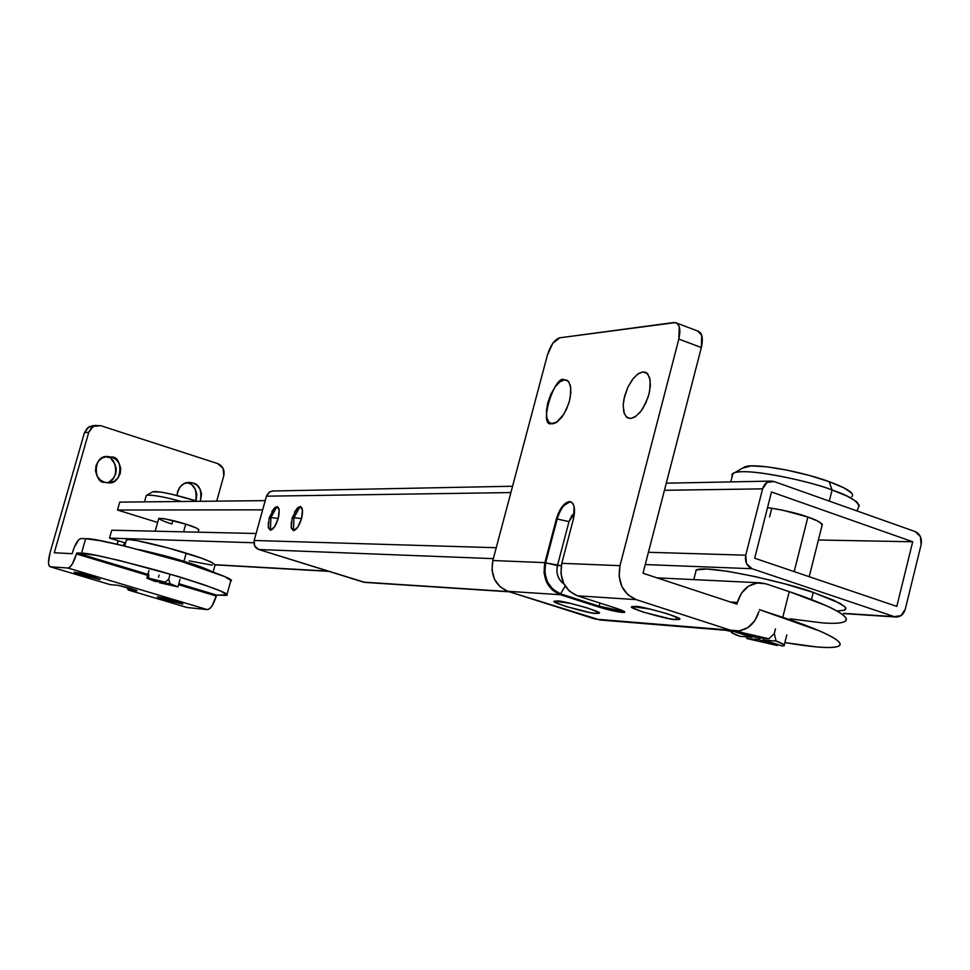<?xml version="1.0" encoding="UTF-8"?>
<svg xmlns="http://www.w3.org/2000/svg" width="970" height="970" viewBox="0 0 970 970"><rect width="100%" height="100%" fill="white"/><g stroke="black" fill="none" stroke-linecap="round" stroke-linejoin="round"><path stroke-width="1.45" d="M771.793 508.171L769.574 516.925L771.793 508.171M767.537 507.613C785.397 510.426 798.856 513.579 807.889 517.071L782.075 510.026L767.537 507.613M365.363 582.437L508.692 591.579L363.495 582.145L258.748 549.517L493.33 558.647L258.748 549.517L254.698 546.025L254.164 540.484L266.435 496.179L510.887 492.566L266.435 496.179L269.708 491.863L273.249 490.99M645.244 564.564L752.017 568.723L894.291 616.641L843.633 613.343L894.291 616.641L752.017 568.723C746.767 566.25 744.681 561.739 745.748 555.192L648.421 552.282L745.748 555.192L762.59 488.844L745.748 555.192L746.488 563.497L752.017 568.723L645.244 564.564M915.219 531.596L774.133 481.556L915.219 531.596C920.154 534.009 922.118 538.386 921.124 544.703L905.252 609.257L921.124 544.703L920.421 536.677L915.219 531.596M896.801 606.395L754.696 558.223L771.489 491.984L912.709 541.769L818.413 539.999L912.709 541.769L896.801 606.395L912.709 541.769L771.489 491.984L754.696 558.223L896.801 606.395M821.784 526.079L822.087 524.018L817.225 520.854L807.889 517.071C817.771 520.247 822.439 523.23 821.917 526.019M664.438 490.299L762.59 488.844C764.057 484.078 766.943 481.496 771.235 481.096L774.133 481.556L767.076 482.381L762.59 488.844L664.438 490.299M272.74 491.002L269.308 492.117L266.641 495.573L254.164 540.484L496.24 547.723L254.164 540.484C253.388 544.849 254.916 547.856 258.748 549.517L364.914 582.4M905.252 609.257C903.688 614.325 900.681 616.908 896.207 617.005L894.291 616.641L901.009 615.647L905.252 609.257M171.957 523.945L172.902 520.563L171.957 523.945C164.645 521.775 160.256 519.908 158.801 518.332C165.834 518.72 174.818 520.66 185.743 524.139L197.055 528.286L198.777 529.729C197.419 528.189 193.066 526.322 185.743 524.139L183.585 531.851L185.743 524.139L163.942 518.623L158.728 518.562M328.103 571.124L215.255 564.722L328.103 571.124M265.21 500.629L119.722 502.133L117.491 510.014L157.625 522.478L117.491 510.014L119.722 502.133L265.21 500.629M253.861 542.763L109.513 538.107L125.554 543.006L109.513 538.107L111.756 530.214L256.092 533.5L111.756 530.214L109.513 538.107L253.861 542.763M262.652 509.844L117.491 510.014L262.652 509.844M226.919 594.707L230.69 581.115C235.419 580.096 219.293 573.634 182.299 561.739C124.984 545.552 92.768 537.877 85.651 538.714L80.874 538.556L78.861 539.599L74.278 547.262L72.095 553.7L54.271 552.755L88.767 432.244L91.18 428.049L95.242 425.6L100.686 425.672L217.607 463.563L100.686 425.672L93.387 426.363L88.767 432.244L54.271 552.755L72.095 553.7L72.386 552.718C75.114 544.073 77.939 539.344 80.874 538.556L85.651 538.714L81.528 553.191C86.657 552.561 112.702 558.514 159.674 571.063C208.695 585.759 231.054 593.87 226.725 595.398L216.577 595.083L212.054 605.886L209.569 608.76L207.362 609.621L186.992 607.487L128.513 590.075L136.091 590.209L118.158 585.334L110.301 584.643L118.158 585.334L130.513 588.353L137.037 590.791L128.513 590.075L186.992 607.487L207.362 609.621L67.997 568.032L50.246 566.771L110.277 584.643L50.246 566.771L67.997 568.032L207.362 609.621C210.635 609.111 213.618 604.589 216.31 596.053L178.541 584.68L216.31 596.029L216.577 595.083L178.819 583.697L216.577 595.083L226.992 594.877L220.626 591.057L203.53 584.607L178.177 576.471L119.577 560.514L95.994 555.325L76.775 552.948L76.497 553.931L147.61 575.355L76.497 553.906C73.72 562.673 70.895 567.365 67.997 568.032L69.985 567.062L72.289 564.043L76.497 553.931L147.61 575.331L76.497 553.931L76.775 552.948L147.889 574.373L76.775 552.948L81.528 553.191L85.651 538.714L100.152 540.702L123.748 545.795L182.299 561.739L224.652 576.568L230.969 580.557L230.678 581.127M124.73 542.751L123.093 545.637L124.754 542.763M118.582 540.872L116.97 544.218L118.582 540.872M118.449 540.836L116.824 544.182L118.449 540.836M111.732 457.052L107.306 457.331L111.732 457.052L116.085 459.489L119.225 463.466L120.68 468.389L120.231 473.505L117.94 478.04L114.157 481.314L109.452 482.805L104.53 482.308C93.957 483.654 92.32 455.342 107.33 456.482L111.732 457.052C122.669 455.803 123.469 484.673 108.495 482.866L104.53 482.308L100.152 479.883L96.988 475.894L95.533 470.959L95.981 465.818L98.285 461.271L102.093 458.01L106.821 456.53L111.732 457.052M192.86 482.951L188.083 483.096L192.86 482.951L197.104 485.339L200.16 489.256L201.578 494.106L200.329 501.296C202.015 490.553 199.529 484.442 192.86 482.951L189.041 482.405C182.639 482.454 178.638 486.819 177.037 495.5L177.546 491.681L179.789 487.183L183.488 483.945L188.083 482.466L192.86 482.951M83.675 573.985L83.25 575.465L74.266 572.118L91.265 576.107L99.57 579.466L78.837 574.082L74.278 572.251L81.298 573.391L100.189 579.429L83.25 575.465L83.675 573.985M166.125 598.611L165.725 600.042L157.31 596.902L174.43 600.915L182.833 603.946L161.469 598.708L158.013 596.877L164.609 598.235L182.796 604.043L165.725 600.042L166.125 598.611M109.78 584.498L50.076 566.735C47.991 565.401 48.003 560.66 50.113 552.536L84.451 432.656L89.058 426.812L93.265 425.648M109.731 481.459L113.49 478.21L115.782 473.7L116.23 468.619L114.775 463.721L111.647 459.756M196.328 499.211L196.764 494.191L195.346 489.365L192.302 485.473M128.295 590.027L126.633 587.25L128.525 590.075M186.446 607.329L128.319 590.039M216.71 501.126L223.791 475.761L223.064 468.316L217.607 463.563C222.785 465.855 224.846 469.916 223.791 475.761L216.71 501.126M92.453 425.733L87.445 427.94L84.451 432.656L88.767 432.244L84.451 432.656L50.113 552.536L48.5 562.454L48.973 565.583L50.246 566.771M195.782 500.762C197.019 490.335 194.461 484.454 188.083 483.096M106.385 482.745C120.777 480.865 116.17 456.021 107.306 457.331M128.646 589.59L126.912 587.335L128.646 589.59L128.828 587.868L128.646 589.59L136.285 590.293L128.646 589.59M291.315 522.018L291.267 528.116L293.449 530.675L293.971 517.689L292.006 518.429M268.326 522.503L268.375 527.838L270.412 530.226L270.921 517.531L269.09 518.222M291.267 528.116L292.128 517.968L293.971 517.689L300.094 506.498L293.971 517.689L301.524 518.611C303.222 511.299 302.749 507.261 300.094 506.498L297.475 507.94L294.662 511.942M268.375 527.838L269.199 517.798L270.921 517.531L276.935 506.595L270.921 517.531L278.208 518.441C279.881 511.299 279.457 507.346 276.935 506.595L274.474 507.94L272 511.372M268.193 526.71L270.412 530.226L274.558 526.819L278.208 518.441L270.921 517.531L270.412 530.226C273.334 529.511 275.941 525.582 278.208 518.441L279.19 510.05L276.935 506.595L271.903 511.529M291.097 527.074L293.449 530.675L297.766 527.183L301.524 518.611L293.971 517.689L293.449 530.675C296.505 529.935 299.196 525.922 301.524 518.611L302.482 510.038L300.094 506.498L294.492 512.233M844.433 610.142L845.585 609.39L845.428 607.365L840.19 603.413L813.248 592.428L811.453 599.581L813.248 592.428C795.17 584.983 709.325 564.188 696.278 569.887L695.563 572.676L696.084 569.984L706.657 568.99L727.33 571.269L755.036 576.556L785.348 584.013L813.248 592.428L834.176 600.418L844.87 606.699L845.901 608.336L843.936 610.312L836.964 611.003M126.33 540.278L128.707 539.575L137.546 540.763L168.768 548.135L201.202 558.089L211.375 562.091L215.073 564.964C212.09 561.909 202.475 557.98 186.216 553.179L183.936 561.315C195.273 564.661 204.488 568.02 211.593 571.391L183.936 561.315L139.183 549.626C157.431 553.737 172.357 557.629 183.936 561.315L186.216 553.179C173.412 548.923 130.259 537.72 126.452 539.841L124.706 546.025M212.333 565.195L189.247 560.866M807.889 517.071L794.175 571.609L807.889 517.071M856.995 510.947L859.25 505.382L856.51 501.587L847.065 496.094L832.078 490.02L829.289 501.126L832.078 490.02C848.326 495.355 857.298 500.787 859.008 506.316M851.745 496.725C855.188 493.56 847.659 488.528 829.168 481.653L832.078 490.02L829.168 481.653C801.317 471.444 757.34 463.49 746.051 466.437M775.466 628.924L774.303 633.58L776.085 641.073C783.226 643.656 785.809 645.232 783.833 645.826L782.038 645.947L763.705 640.006L782.038 645.947L784.063 644.662L776.085 641.073L774.303 633.58L775.466 628.924M777.273 645.511L746.888 638.551L758.989 639.594L777.273 645.511L746.888 638.551L758.989 639.594L777.273 645.511L777.964 644.613M733.611 630.937L751.883 637.29L753.035 636.538L751.883 637.29L739.831 636.271L731.732 632.682L733.417 631.312L751.883 637.29L739.831 636.271C732.605 633.677 729.937 632.076 731.804 631.446M738.085 631.7L768.931 638.745L774.303 633.58L768.931 638.745L756.6 637.69L738.085 631.7L768.931 638.745L756.6 637.69L737.964 631.058M763.705 640.006L776.085 641.073L763.705 640.006L762.699 638.212L763.705 640.006M759.073 637.908L758.989 639.594L759.073 637.908M732.144 476.525L732.035 474.245L734.848 472.584C752.684 467.77 817.334 483.581 832.078 490.02C817.019 483.121 744.669 466.267 732.944 473.396L732.144 476.525M852.012 493.39L844.288 488.007L829.168 481.653L808.968 475.349L786.961 470.123L766.676 466.8L751.338 465.903L742.571 468.122M746.354 636.817L746.888 638.551M158.51 577.247L159.116 575.077M169.798 575.355L168.744 579.126L169.992 583.625L177.934 586.85L165.615 583.261L177.716 586.911L169.992 583.625L168.744 579.126L169.798 575.355M176.188 586.45L159.577 582.776L159.225 581.673L147.028 578.047L148.725 574.288L148.701 578.181L165.227 582.182L168.744 579.126L165.227 582.182L160.862 581.842L148.701 578.181L165.227 582.182L160.862 581.842L148.701 578.181L148.725 574.288L147.028 578.047L159.177 581.709L154.873 581.357L146.822 578.108L154.873 581.357L159.553 581.442L159.577 582.776L176.188 586.45M165.615 583.261L169.992 583.625L165.615 583.261L165.094 582.17L165.615 583.261M163.797 582.073L163.906 583.128L163.797 582.073M197.565 501.332L171.411 494.154L161.069 492.105L152.739 491.838M196.643 501.029C174.903 494.482 160.462 491.329 153.308 491.572M146.227 495.803L146.712 495.161C153.224 494.87 164.791 496.979 181.39 501.502C163.542 496.664 151.866 494.615 146.349 495.355L144.506 501.878M600.042 620L507.807 591.3L500.144 586.874L494.603 579.466L492.032 570.214L492.833 560.527L544.873 562.636L492.833 560.527L547.407 355.093C550.487 345.211 554.597 339.451 559.726 337.815L552.791 343.332L547.407 355.093L492.833 560.527C490.286 575.465 495.282 585.722 507.807 591.3L560.333 594.707L598.793 607.026L599.024 606.177L560.551 593.846L552.912 589.384L547.395 581.939L544.837 572.627L545.637 562.879L557.18 519.035L569.002 521.605L571.839 515.531L574.458 513.239L569.002 521.605L557.18 519.035C560.405 508.656 564.746 502.921 570.178 501.829L572.7 503.284L570.178 501.829C564.758 502.981 560.43 508.716 557.18 519.035L556.416 518.78C559.666 508.462 563.994 502.727 569.414 501.575L572.361 502.812L574.143 506.607L573.452 518.877L561.788 563.315C559.132 579.102 564.334 589.93 577.405 595.81L636.138 599.618C622.619 593.482 617.235 582.17 619.988 565.668L561.788 563.315L619.988 565.668L678.83 339.088L679.279 326.829L677.181 323.325L673.847 322.525L559.726 337.815L675.435 322.574C679.752 324.21 680.879 329.715 678.83 339.088L619.988 565.668L619.127 576.362L621.891 586.571L627.869 594.743L636.138 599.618L577.405 595.81L616.253 608.287L624.316 611.524L622.461 612.458C616.217 611.755 608.336 609.948 598.793 607.026L599.024 606.177C608.554 609.087 616.447 610.906 622.679 611.609L622.461 612.458L611.9 610.603L560.333 594.707L507.807 591.3L595.313 619.127L730.301 630.124L636.138 599.618L730.301 630.124L599.593 619.975M647.427 373.62L642.758 371.91L646.202 372.625L647.851 374.093L650.191 380.337L649.682 391.104L648.057 397.336L642.831 408.491L639.873 412.529L634.538 417.209L630.597 418.531L626.426 417.076L623.831 412.311L623.189 404.987L624.595 396.221L627.82 387.297L632.391 379.549L637.629 374.141L642.758 371.91L647.002 373.207L649.682 377.888L650.397 385.236L648.991 394.147L645.705 403.229L641.037 411.062L635.726 416.433L630.597 418.531L627.36 417.779L624.328 413.838L623.177 405.314L623.843 399.555L627.748 387.442L633.471 378.179L638.781 373.365L642.758 371.91L647.427 373.62M568.25 381.234L564.37 379.84L567.341 380.495L568.796 381.865L570.784 387.709L570.19 397.845L568.65 403.738L563.812 414.311L556.271 422.568L552.73 423.817L549.056 422.423L546.837 417.912L546.401 411.001L547.795 402.708L550.827 394.293L555.022 387.006L559.775 381.925L564.37 379.84L568.105 381.089L570.396 385.526L570.893 392.474L569.499 400.877L566.419 409.437L562.139 416.797L557.326 421.853L551.445 423.732C537.792 427.018 555.434 373.171 564.37 379.84L568.25 381.234M675.835 619.575L676.466 617.102L675.835 619.575L669.555 618.714L643.377 612.155L632.61 607.79L632.113 606.65L635.204 606.468C637.532 604.892 687.56 618.69 678.988 619.478L675.835 619.575C673.107 621.018 623.916 607.414 632.258 606.589L649.9 609.027L668.027 613.962L678.757 618.339L679.073 619.454L675.835 619.575M596.029 613.416L596.574 611.33L596.029 613.416L590.342 612.628L565.789 606.444L555.24 602.309L554.513 601.206L557.156 601.024C558.853 599.484 606.492 612.688 598.684 613.331L596.029 613.416C593.967 614.834 547.068 601.8 554.67 601.121L570.615 603.401L587.711 608.057L598.235 612.216L598.817 613.282L596.029 613.416M758.976 611.367L758.964 611.415C754.83 624.462 746.815 631.009 734.908 631.046L730.301 630.124L739.285 630.912L747.882 627.626L754.793 620.776L758.976 611.367M697.612 330.964L701.734 335.305L701.346 347.527L643.001 573.246L736.933 604.164L737.394 602.382C741.395 589.712 749.119 583.2 760.541 582.837L765.888 583.819L789.228 591.639L825.894 605.535C835.425 609.803 841.62 613.379 844.506 616.277C847.343 619.151 846.822 621.164 842.93 622.279C839.014 623.395 832.212 623.613 822.524 622.91L790.126 618.824M544.873 562.636L556.416 518.78L562.079 506.643L570.251 501.648C574.495 503.575 575.562 509.323 573.452 518.877L561.788 563.315L560.951 573.549L563.631 583.322L569.414 591.142L577.405 595.81L616.253 608.287C622.582 610.348 625.371 611.718 624.595 612.385L622.461 612.458L622.679 611.609L624.45 611.609L599.024 606.177L560.551 593.846L565.17 586.11L560.551 593.846C548.171 588.135 543.2 577.817 545.637 562.879L557.459 565.534C555.883 573.428 558.053 579.587 563.97 584.025C557.992 579.296 555.822 573.137 557.459 565.534L561.266 565.692L545.637 562.879L557.18 519.035L556.416 518.78L544.873 562.636L544.037 572.724L546.692 582.376L552.415 590.087L560.333 594.707C547.395 588.899 542.242 578.205 544.873 562.636M843.742 622.012C856.146 616.714 817.48 600.903 789.228 591.639L782.766 617.332C811.078 626.499 849.89 641.897 837.656 646.541C830.162 648.59 812.569 647.269 784.863 642.589L816.534 646.917C826.197 647.778 832.963 647.73 836.843 646.772C840.687 645.814 841.172 643.983 838.298 641.255C835.364 638.527 829.12 635.095 819.553 630.949L759.413 609.645L782.766 617.332L789.228 591.639L765.888 583.819L757.012 582.994L748.476 586.219L741.577 593.034L737.382 602.431L730.337 601.994L737.382 602.431L736.933 604.164L643.001 573.246L701.346 347.527L678.83 339.088L701.346 347.527C703.383 338.19 702.207 332.698 697.818 331.025M725.948 630.306L731.356 631.591L725.96 630.306M569.002 521.605L557.459 565.534L569.002 521.605M600.115 603.11L599.024 606.177L600.115 603.11M364.817 582.4L509.432 591.821M843.573 613.586L895.71 616.981M770.556 481.108L666.281 483.181M512.572 486.237L272.849 490.99M158.801 518.332L155.176 531.196M328.806 571.342L215.182 564.88M96.163 425.345L92.599 425.721M292.128 517.968L297.475 507.94M269.199 517.798L274.474 507.94M696.278 569.887L693.78 579.624M215.073 564.964L213.133 571.948M822.33 524.346L809.21 576.701M786.803 634.865L784.293 644.868M731.78 630.791L731.598 631.482M745.021 466.703L734.848 472.584M732.944 473.396L730.762 481.896M198.85 529.487L198.098 532.178M180.032 579.345L177.971 586.704M146.834 578.096L148.956 570.59M153.09 491.644L146.712 495.161M644.468 371.971L646.105 372.565M565.813 379.888L567.123 380.361M679.182 618.702L678.988 619.478M598.842 612.713L598.684 613.331M734.351 630.997L599.302 619.939M656.981 577.841L760.165 582.812M697.709 331L676.951 323.168M570.251 501.648L571.015 501.914"/></g></svg>
